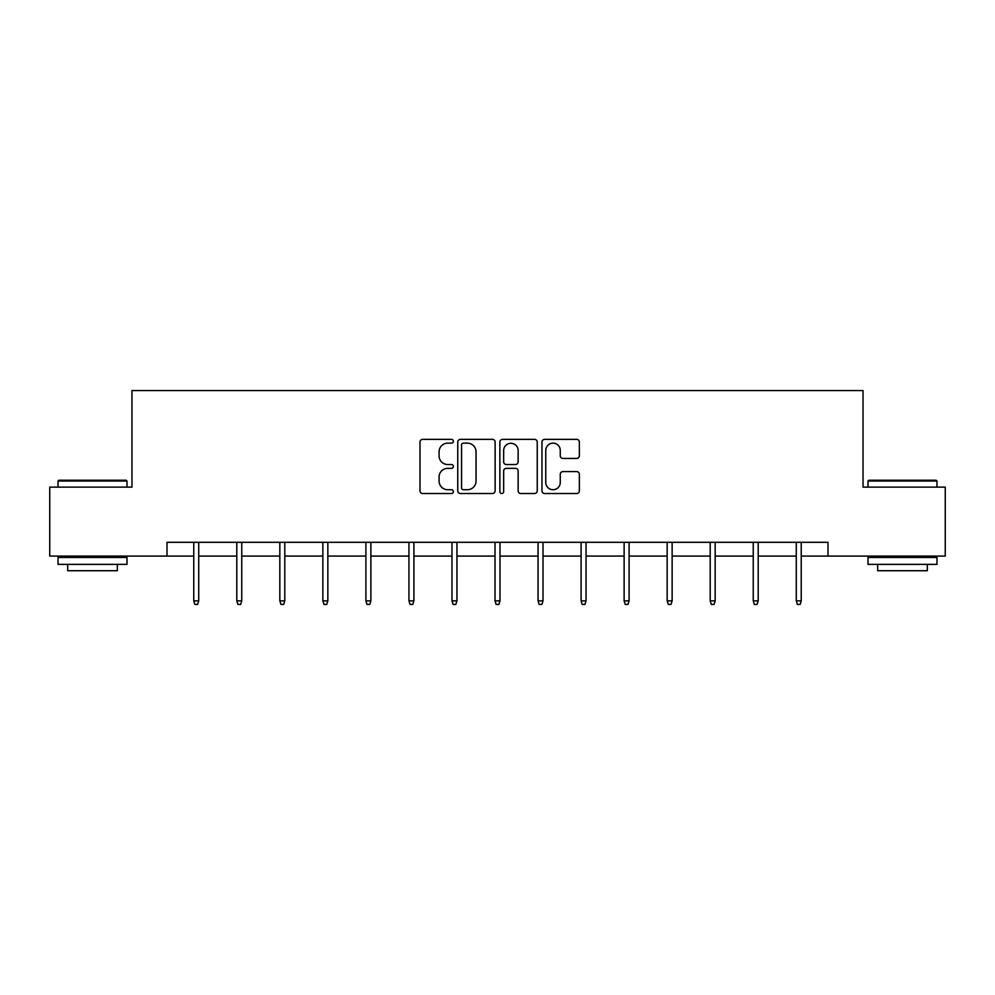 <?xml version="1.0" encoding="UTF-8"?>
<svg xmlns="http://www.w3.org/2000/svg" width="995" height="995" viewBox="0 0 995 995"><rect width="100%" height="100%" fill="white"/><g stroke="black" fill="none" stroke-linecap="round" stroke-linejoin="round"><path stroke-width="1.49" d="M453.359 441.258A1.89 1.89 0 0 0 451.469 439.355L422.688 439.355A2.711 2.711 0 0 0 419.989 442.066L419.989 490.809A2.711 2.711 0 0 0 422.688 493.52L451.469 493.52A1.89 1.89 0 0 0 453.359 491.617A1.89 1.89 0 0 0 451.469 489.727L447.738 489.727A8.669 8.669 0 0 1 439.081 481.058L439.081 477.003A8.669 8.669 0 0 1 447.738 468.334L451.469 468.334A1.89 1.89 0 0 0 453.359 466.431A1.89 1.89 0 0 0 451.469 464.541L447.738 464.541A8.669 8.669 0 0 1 439.081 455.872L439.081 451.817A8.669 8.669 0 0 1 447.738 443.148L451.469 443.148A1.89 1.89 0 0 0 453.359 441.258M576.64 458.446A2.711 2.711 0 0 0 579.351 455.735L579.351 442.066A2.711 2.711 0 0 0 576.64 439.355L544.688 439.355A2.711 2.711 0 0 0 541.976 442.066L541.976 490.809A2.711 2.711 0 0 0 544.688 493.52L576.64 493.52A2.711 2.711 0 0 0 579.351 490.809L579.351 474.292A2.711 2.711 0 0 0 576.64 471.58L562.959 471.58A2.711 2.711 0 0 0 560.26 474.292L560.26 482.476A7.239 7.239 0 0 1 553.009 489.727A7.239 7.239 0 0 1 545.77 482.476L545.77 450.387A7.239 7.239 0 0 1 553.009 443.148A7.239 7.239 0 0 1 560.26 450.387L560.26 455.735A2.711 2.711 0 0 0 562.959 458.446L576.64 458.446M166.998 556.093L49.75 556.093L49.75 487.127L131.962 487.127L131.962 390.575L863.038 390.575L863.038 487.127L945.25 487.127L945.25 556.093L828.002 556.093L828.002 542.3L166.998 542.3L166.998 556.093L193.764 556.093M495.124 442.066A2.711 2.711 0 0 0 492.425 439.355L460.474 439.355A2.711 2.711 0 0 0 457.762 442.066L457.762 490.809A2.711 2.711 0 0 0 460.474 493.52L492.425 493.52A2.711 2.711 0 0 0 495.124 490.809L495.124 442.066M502.574 439.355L534.526 439.355A2.711 2.711 0 0 1 537.238 442.066L537.238 490.809A2.711 2.711 0 0 1 534.526 493.52L520.858 493.52A2.711 2.711 0 0 1 518.146 490.809L518.146 471.045A2.711 2.711 0 0 0 515.435 468.334L506.368 468.334A2.711 2.711 0 0 0 503.657 471.045L503.657 491.617A1.89 1.89 0 0 1 501.766 493.52A1.89 1.89 0 0 1 499.876 491.617L499.876 442.066A2.711 2.711 0 0 1 502.574 439.355M198.726 556.093L236.798 556.093M241.76 556.093L279.831 556.093M284.794 556.093L322.865 556.093M327.84 556.093L365.911 556.093M370.874 556.093L408.945 556.093M413.908 556.093L451.979 556.093M456.941 556.093L495.012 556.093M499.987 556.093L538.059 556.093M543.021 556.093L581.092 556.093M586.055 556.093L624.126 556.093M629.089 556.093L667.16 556.093M672.135 556.093L710.206 556.093M715.169 556.093L753.24 556.093M758.202 556.093L796.274 556.093M801.236 556.093L828.002 556.093M463.446 443.148A1.89 1.89 0 0 0 461.556 445.039L461.556 487.824A1.89 1.89 0 0 0 463.446 489.727L467.376 489.727A8.669 8.669 0 0 0 476.045 481.058L476.045 451.817A8.669 8.669 0 0 0 467.376 443.148L463.446 443.148M518.146 450.524A7.239 7.239 0 0 0 510.908 443.285A7.239 7.239 0 0 0 503.657 450.524L503.657 461.829A2.711 2.711 0 0 0 506.368 464.541L515.435 464.541A2.711 2.711 0 0 0 518.146 461.829L518.146 450.524M193.764 600.843L194.858 604.425L197.619 604.425L198.726 600.843L193.764 600.843L193.764 542.3M198.726 600.843L198.726 542.3M58.854 480.224L126.166 480.224L126.999 481.058L58.021 481.058L58.854 480.224M92.51 564.376L58.021 564.376L58.021 557.474L126.999 557.474L126.999 564.376L92.51 564.376M117.335 564.376L117.335 570.72L67.685 570.72L67.685 564.376M868.834 480.224L936.146 480.224L936.979 481.058L868.001 481.058L868.834 480.224M902.49 564.376L868.001 564.376L868.001 557.474L936.979 557.474L936.979 564.376L902.49 564.376M927.315 564.376L927.315 570.72L877.665 570.72L877.665 564.376M236.798 600.843L237.904 604.425L240.653 604.425L241.76 600.843L236.798 600.843L236.798 542.3M241.76 600.843L241.76 542.3M279.831 600.843L280.938 604.425L283.699 604.425L284.794 600.843L279.831 600.843L279.831 542.3M284.794 600.843L284.794 542.3M322.865 600.843L323.972 604.425L326.733 604.425L327.84 600.843L322.865 600.843L322.865 542.3M327.84 600.843L327.84 542.3M365.911 600.843L367.006 604.425L369.767 604.425L370.874 600.843L365.911 600.843L365.911 542.3M370.874 600.843L370.874 542.3M408.945 600.843L410.052 604.425L412.801 604.425L413.908 600.843L408.945 600.843L408.945 542.3M413.908 600.843L413.908 542.3M451.979 600.843L453.086 604.425L455.847 604.425L456.941 600.843L451.979 600.843L451.979 542.3M456.941 600.843L456.941 542.3M495.012 600.843L496.119 604.425L498.881 604.425L499.987 600.843L495.012 600.843L495.012 542.3M499.987 600.843L499.987 542.3M538.059 600.843L539.153 604.425L541.914 604.425L543.021 600.843L538.059 600.843L538.059 542.3M543.021 600.843L543.021 542.3M581.092 600.843L582.199 604.425L584.948 604.425L586.055 600.843L581.092 600.843L581.092 542.3M586.055 600.843L586.055 542.3M624.126 600.843L625.233 604.425L627.994 604.425L629.089 600.843L624.126 600.843L624.126 542.3M629.089 600.843L629.089 542.3M667.16 600.843L668.267 604.425L671.028 604.425L672.135 600.843L667.16 600.843L667.16 542.3M672.135 600.843L672.135 542.3M710.206 600.843L711.301 604.425L714.062 604.425L715.169 600.843L710.206 600.843L710.206 542.3M715.169 600.843L715.169 542.3M753.24 600.843L754.347 604.425L757.096 604.425L758.202 600.843L753.24 600.843L753.24 542.3M758.202 600.843L758.202 542.3M796.274 600.843L797.381 604.425L800.142 604.425L801.236 600.843L796.274 600.843L796.274 542.3M801.236 600.843L801.236 542.3M58.021 487.127L58.021 481.058M73.754 557.474L73.754 556.093M111.266 557.474L111.266 556.093M126.999 487.127L126.999 481.058M868.001 487.127L868.001 481.058M883.734 557.474L883.734 556.093M921.246 557.474L921.246 556.093M936.979 487.127L936.979 481.058"/></g></svg>
